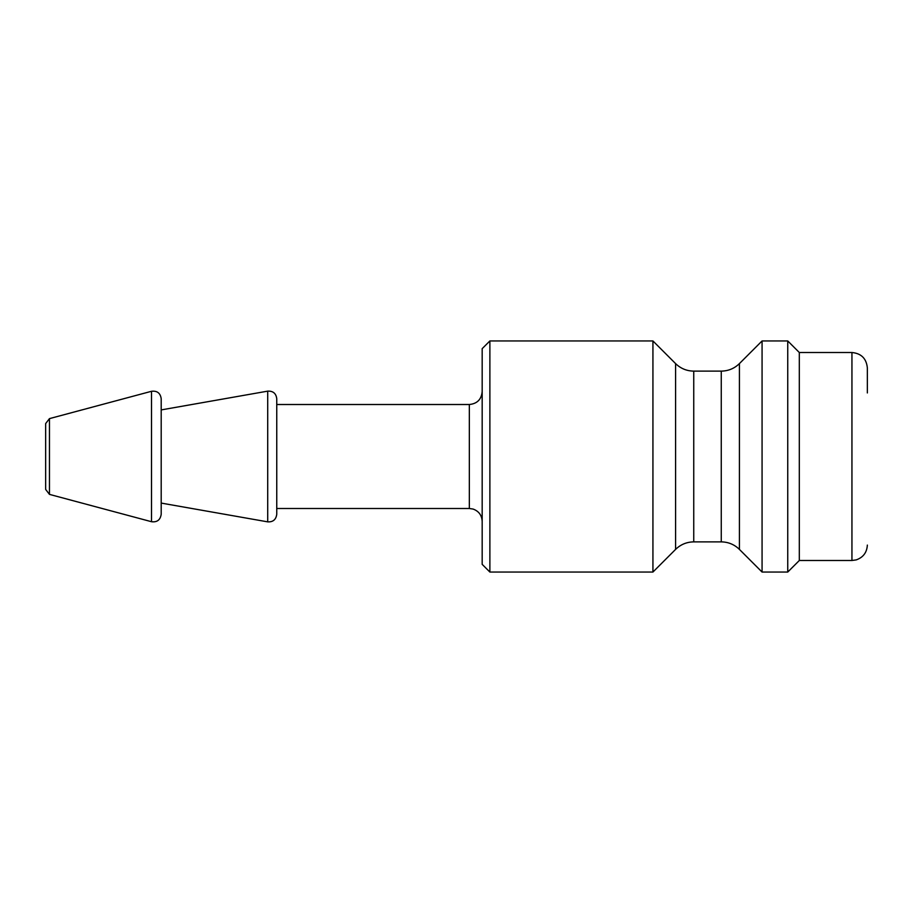 <?xml version="1.0" encoding="UTF-8"?>
<svg xmlns="http://www.w3.org/2000/svg" width="913" height="913" viewBox="0 0 913 913"><rect width="100%" height="100%" fill="white"/><g stroke="black" fill="none" stroke-linecap="round" stroke-linejoin="round"><path stroke-width="1.37" d="M49.462 418.622L45.65 423.586L45.65 489.414L49.462 494.378L49.462 418.622L151.501 391.289C157.162 390.604 160.391 393.092 161.202 398.73L161.202 514.27C160.334 519.954 157.104 522.43 151.501 521.711L151.501 391.289M489.882 340.948L482.178 348.652L482.178 564.348L489.882 572.052L489.882 340.948L652.932 340.948L652.932 572.052L489.882 572.052M482.178 391.666C481.413 399.46 477.134 403.74 469.339 404.505L469.339 508.495L473.117 509.066C478.811 511.177 481.836 515.263 482.178 521.334M469.339 404.505L276.753 404.505L276.753 508.495L469.339 508.495M739.416 363.602C734.36 368.51 728.312 371.02 721.259 371.123L721.259 541.877C728.312 541.98 734.36 544.49 739.416 549.398L739.416 363.602L762.07 340.948L762.07 572.052L787.748 572.052L787.748 340.948L762.07 340.948M693.743 371.123C686.702 371.02 680.642 368.51 675.586 363.602L675.586 549.398C680.642 544.49 686.702 541.98 693.743 541.877L693.743 371.123L721.259 371.123M675.586 363.602L652.932 340.948M851.943 352.509L851.943 560.491L799.309 560.491L799.309 352.509L851.943 352.509C861.301 353.422 866.437 358.558 867.35 367.916L867.35 392.944M267.714 391.141L161.202 409.914L161.202 503.086L267.714 521.859C273.01 522.156 276.023 519.634 276.753 514.27L276.753 398.73C276.08 393.412 273.067 390.878 267.714 391.141L267.714 521.859M799.309 352.498L787.748 340.948M49.462 494.378L151.501 521.711M693.743 541.877L721.259 541.877M739.416 549.398L762.07 572.052M675.586 549.398L652.932 572.052M851.943 560.491L856.246 559.886C863.219 557.409 866.916 552.479 867.35 545.084M799.309 560.502L787.748 572.052"/></g></svg>
